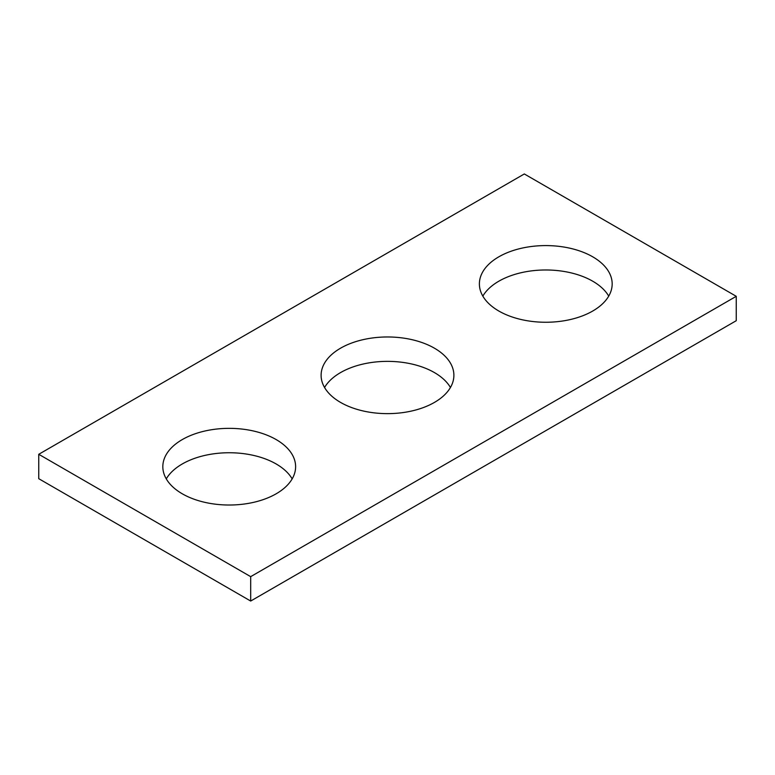 <?xml version="1.0" encoding="UTF-8"?>
<svg xmlns="http://www.w3.org/2000/svg" width="775" height="775" viewBox="0 0 775 775"><rect width="100%" height="100%" fill="white"/><g stroke="black" fill="none" stroke-linecap="round" stroke-linejoin="round"><path stroke-width="1.16" d="M736.25 296.312L524.317 173.958L38.75 454.295L38.75 478.688L250.683 601.042L736.25 320.705L736.25 296.312L250.683 576.648L250.683 601.042M38.75 454.295L250.683 576.648M498.829 311.027A66.388 38.333 0 0 0 571.185 319.339A66.388 38.333 0 0 0 612.173 283.921A66.388 38.333 0 0 0 545.774 245.588A66.388 38.333 0 0 0 479.386 283.921A66.388 38.333 0 0 0 498.829 311.027M608.724 296.118A66.388 38.333 0 0 0 545.774 269.981A66.388 38.333 0 0 0 482.835 296.118M340.554 402.409A66.388 38.333 0 0 0 412.91 410.721A66.388 38.333 0 0 0 453.888 375.303A66.388 38.333 0 0 0 387.5 336.97A66.388 38.333 0 0 0 321.112 375.303A66.388 38.333 0 0 0 340.554 402.409M450.44 387.5A66.388 38.333 0 0 0 387.5 361.363A66.388 38.333 0 0 0 324.56 387.5M182.27 493.791A66.388 38.333 0 0 0 254.626 502.103A66.388 38.333 0 0 0 295.614 466.686A66.388 38.333 0 0 0 229.226 428.352A66.388 38.333 0 0 0 162.828 466.686A66.388 38.333 0 0 0 182.27 493.791M292.165 478.882A66.388 38.333 0 0 0 229.226 452.745A66.388 38.333 0 0 0 166.276 478.882"/></g></svg>
